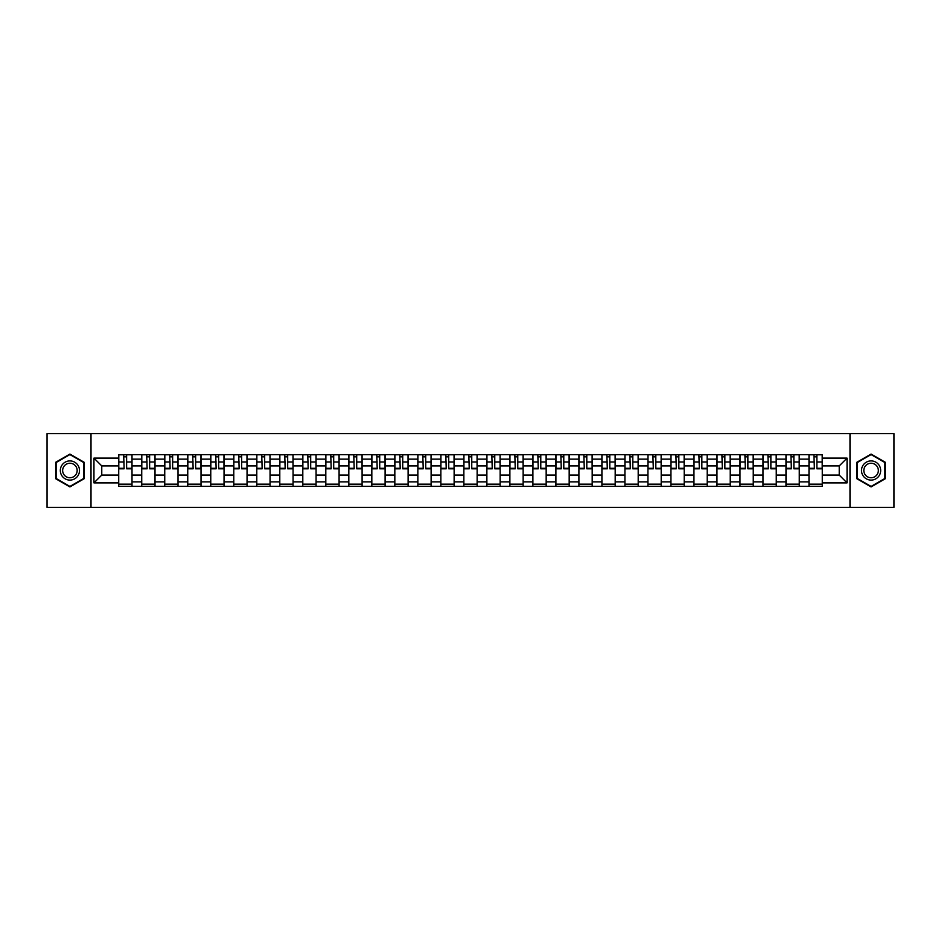 <?xml version="1.0" encoding="UTF-8"?>
<svg xmlns="http://www.w3.org/2000/svg" width="941" height="941" viewBox="0 0 941 941"><rect width="100%" height="100%" fill="white"/><g stroke="black" fill="none" stroke-linecap="round" stroke-linejoin="round"><path stroke-width="1.41" d="M849.994 507.375L893.95 507.375L893.95 433.625L47.05 433.625L47.05 507.375L849.994 507.375L849.994 433.625M141.738 486.356L141.738 459.137L132.011 459.137L132.011 486.356M132.011 459.137L132.011 454.644M141.738 459.137L141.738 454.644M155.018 454.644L155.018 486.356M164.746 486.356L164.746 454.644M178.025 454.644L178.025 486.356M187.753 486.356L187.753 454.644M201.033 454.644L201.033 486.356M210.76 486.356L210.76 454.644M224.04 454.644L224.04 486.356M233.78 486.356L233.78 454.644M247.048 454.644L247.048 486.356M256.787 486.356L256.787 454.644M270.055 454.644L270.055 486.356M279.795 486.356L279.795 454.644M293.063 454.644L293.063 486.356M302.802 486.356L302.802 454.644M316.07 454.644L316.07 486.356M325.809 486.356L325.809 454.644M339.089 454.644L339.089 486.356M348.817 486.356L348.817 454.644M362.097 454.644L362.097 486.356M371.824 486.356L371.824 454.644M385.104 454.644L385.104 486.356M394.832 486.356L394.832 454.644M408.112 454.644L408.112 486.356M417.851 486.356L417.851 454.644M431.119 454.644L431.119 486.356M440.858 486.356L440.858 454.644M454.127 454.644L454.127 486.356M463.866 486.356L463.866 454.644M477.134 454.644L477.134 486.356M486.873 486.356L486.873 454.644M500.142 454.644L500.142 486.356M509.881 486.356L509.881 454.644M523.149 454.644L523.149 486.356M532.888 486.356L532.888 454.644M546.168 454.644L546.168 486.356M555.896 486.356L555.896 454.644M569.176 454.644L569.176 486.356M578.903 486.356L578.903 454.644M592.183 454.644L592.183 486.356M601.911 486.356L601.911 454.644M615.191 454.644L615.191 486.356M624.93 486.356L624.93 454.644M638.198 454.644L638.198 486.356M647.937 486.356L647.937 454.644M661.205 454.644L661.205 486.356M670.945 486.356L670.945 454.644M684.213 454.644L684.213 486.356M693.952 486.356L693.952 454.644M707.22 454.644L707.22 486.356M716.96 486.356L716.96 454.644M730.24 454.644L730.24 486.356M739.967 486.356L739.967 454.644M753.247 454.644L753.247 486.356M762.975 486.356L762.975 454.644M776.254 454.644L776.254 486.356M785.982 486.356L785.982 454.644M799.262 454.644L799.262 486.356M808.989 486.356L808.989 454.644M808.989 475.076L799.262 475.076M785.982 475.076L776.254 475.076M762.975 475.076L753.247 475.076M739.967 475.076L730.24 475.076M716.96 475.076L707.22 475.076M693.952 475.076L684.213 475.076M670.945 475.076L661.205 475.076M647.937 475.076L638.198 475.076M624.93 475.076L615.191 475.076M601.911 475.076L592.183 475.076M578.903 475.076L569.176 475.076M555.896 475.076L546.168 475.076M532.888 475.076L523.149 475.076M509.881 475.076L500.142 475.076M486.873 475.076L477.134 475.076M463.866 475.076L454.127 475.076M440.858 475.076L431.119 475.076M417.851 475.076L408.112 475.076M394.832 475.076L385.104 475.076M371.824 475.076L362.097 475.076M348.817 475.076L339.089 475.076M325.809 475.076L316.07 475.076M302.802 475.076L293.063 475.076M279.795 475.076L270.055 475.076M256.787 475.076L247.048 475.076M233.78 475.076L224.04 475.076M210.76 475.076L201.033 475.076M187.753 475.076L178.025 475.076M164.746 475.076L155.018 475.076M141.738 475.076L132.011 475.076M808.989 465.924L799.262 465.924M785.982 465.924L776.254 465.924M762.975 465.924L753.247 465.924M739.967 465.924L730.24 465.924M716.96 465.924L707.22 465.924M693.952 465.924L684.213 465.924M670.945 465.924L661.205 465.924M647.937 465.924L638.198 465.924M624.93 465.924L615.191 465.924M601.911 465.924L592.183 465.924M578.903 465.924L569.176 465.924M555.896 465.924L546.168 465.924M532.888 465.924L523.149 465.924M509.881 465.924L500.142 465.924M486.873 465.924L477.134 465.924M463.866 465.924L454.127 465.924M440.858 465.924L431.119 465.924M417.851 465.924L408.112 465.924M394.832 465.924L385.104 465.924M371.824 465.924L362.097 465.924M348.817 465.924L339.089 465.924M325.809 465.924L316.07 465.924M302.802 465.924L293.063 465.924M279.795 465.924L270.055 465.924M256.787 465.924L247.048 465.924M233.78 465.924L224.04 465.924M210.76 465.924L201.033 465.924M187.753 465.924L178.025 465.924M164.746 465.924L155.018 465.924M141.738 465.924L132.011 465.924M101.769 475.076L118.731 475.076L118.731 465.924L101.769 465.924L101.769 475.076L93.947 482.886L93.947 458.114L118.731 458.114L118.731 465.924M822.269 465.924L822.269 475.076L839.231 475.076L839.231 465.924L822.269 465.924L822.269 454.644L118.731 454.644L118.731 458.114M822.269 458.114L847.053 458.114L847.053 482.886L822.269 482.886L822.269 475.076M118.731 475.076L118.731 486.356L822.269 486.356L822.269 482.886M118.731 482.886L93.947 482.886M91.006 507.375L91.006 433.625M84.149 462.278L69.916 454.068L55.684 462.278L55.684 478.722L69.916 486.932L84.149 478.722L84.149 462.278M885.316 462.278L871.084 454.068L856.851 462.278L856.851 478.722L871.084 486.932L885.316 478.722L885.316 462.278M132.011 484.145L118.731 484.145M124.118 456.856L126.623 456.856M155.018 484.145L141.738 484.145M147.125 456.856L149.631 456.856M178.025 484.145L164.746 484.145M170.133 456.856L172.638 456.856M201.033 484.145L187.753 484.145M193.14 456.856L195.646 456.856M224.04 484.145L210.76 484.145M216.148 456.856L218.653 456.856M247.048 484.145L233.78 484.145M239.155 456.856L241.661 456.856M270.055 484.145L256.787 484.145M262.163 456.856L264.68 456.856M293.063 484.145L279.795 484.145M285.182 456.856L287.687 456.856M316.07 484.145L302.802 484.145M308.189 456.856L310.695 456.856M339.089 484.145L325.809 484.145M331.197 456.856L333.702 456.856M362.097 484.145L348.817 484.145M354.204 456.856L356.71 456.856M385.104 484.145L371.824 484.145M377.212 456.856L379.717 456.856M408.112 484.145L394.832 484.145M400.219 456.856L402.724 456.856M431.119 484.145L417.851 484.145M423.227 456.856L425.732 456.856M454.127 484.145L440.858 484.145M446.234 456.856L448.739 456.856M477.134 484.145L463.866 484.145M469.241 456.856L471.759 456.856M500.142 484.145L486.873 484.145M492.261 456.856L494.766 456.856M523.149 484.145L509.881 484.145M515.268 456.856L517.773 456.856M546.168 484.145L532.888 484.145M538.276 456.856L540.781 456.856M569.176 484.145L555.896 484.145M561.283 456.856L563.788 456.856M592.183 484.145L578.903 484.145M584.29 456.856L586.796 456.856M615.191 484.145L601.911 484.145M607.298 456.856L609.803 456.856M638.198 484.145L624.93 484.145M630.305 456.856L632.811 456.856M661.205 484.145L647.937 484.145M653.313 456.856L655.818 456.856M684.213 484.145L670.945 484.145M676.32 456.856L678.837 456.856M707.22 484.145L693.952 484.145M699.339 456.856L701.845 456.856M730.24 484.145L716.96 484.145M722.347 456.856L724.852 456.856M753.247 484.145L739.967 484.145M745.354 456.856L747.86 456.856M776.254 484.145L762.975 484.145M768.362 456.856L770.867 456.856M799.262 484.145L785.982 484.145M791.369 456.856L793.875 456.856M822.269 484.145L808.989 484.145M814.377 456.856L816.882 456.856M93.947 458.114L101.769 465.924M839.231 475.076L847.053 482.886M839.231 465.924L847.053 458.114M126.623 468.806L126.623 454.797L131.928 454.797L131.928 468.806L126.623 468.806M124.118 456.714L126.623 456.714M127.07 454.797L118.801 454.797L118.801 468.806L124.118 468.806L123.671 454.797M149.631 468.806L149.631 454.797L154.936 454.797L154.936 468.806L149.631 468.806M147.125 456.714L149.631 456.714M150.078 454.797L141.809 454.797L141.809 468.806L147.125 468.806L146.678 454.797M172.638 468.806L172.638 454.797L177.955 454.797L177.955 468.806L172.638 468.806M170.133 456.714L172.638 456.714M173.085 454.797L164.828 454.797L164.828 468.806L170.133 468.806L169.686 454.797M195.646 468.806L195.646 454.797L200.962 454.797L200.962 468.806L195.646 468.806M193.14 456.714L195.646 456.714M196.093 454.797L187.835 454.797L187.835 468.806L193.14 468.806L192.693 454.797M61.612 475.299A9.586 9.586 0 0 0 74.704 478.804A9.586 9.586 0 0 0 78.209 465.701A9.586 9.586 0 0 0 65.117 462.196A9.586 9.586 0 0 0 61.612 475.299M63.623 474.135A7.257 7.257 0 0 0 73.539 476.781A7.257 7.257 0 0 0 76.197 466.865A7.257 7.257 0 0 0 66.282 464.219A7.257 7.257 0 0 0 63.623 474.135M69.916 454.574L83.702 462.537L83.702 478.463L69.916 486.426L56.119 478.463L56.119 462.537L69.916 454.574M862.791 475.299A9.586 9.586 0 0 0 875.883 478.804A9.586 9.586 0 0 0 879.388 465.701A9.586 9.586 0 0 0 866.296 462.196A9.586 9.586 0 0 0 862.791 475.299M864.803 474.135A7.257 7.257 0 0 0 874.718 476.781A7.257 7.257 0 0 0 877.377 466.865A7.257 7.257 0 0 0 867.461 464.219A7.257 7.257 0 0 0 864.803 474.135M871.084 454.574L884.881 462.537L884.881 478.463L871.084 486.426L857.298 478.463L857.298 462.537L871.084 454.574M218.653 468.806L218.653 454.797L223.97 454.797L223.97 468.806L218.653 468.806M216.148 456.714L218.653 456.714M219.1 454.797L210.843 454.797L210.843 468.806L216.148 468.806L215.712 454.797M241.661 468.806L241.661 454.797L246.977 454.797L246.977 468.806L241.661 468.806M239.155 456.714L241.661 456.714M242.108 454.797L233.85 454.797L233.85 468.806L239.155 468.806L238.72 454.797M264.68 468.806L264.68 454.797L269.985 454.797L269.985 468.806L264.68 468.806M262.163 456.714L264.68 456.714M265.115 454.797L256.858 454.797L256.858 468.806L262.163 468.806L261.727 454.797M287.687 468.806L287.687 454.797L292.992 454.797L292.992 468.806L287.687 468.806M285.182 456.714L287.687 456.714M288.122 454.797L279.865 454.797L279.865 468.806L285.182 468.806L284.735 454.797M310.695 468.806L310.695 454.797L316 454.797L316 468.806L310.695 468.806M308.189 456.714L310.695 456.714M311.13 454.797L302.873 454.797L302.873 468.806L308.189 468.806L307.742 454.797M333.702 468.806L333.702 454.797L339.007 454.797L339.007 468.806L333.702 468.806M331.197 456.714L333.702 456.714M334.149 454.797L325.88 454.797L325.88 468.806L331.197 468.806L330.75 454.797M356.71 468.806L356.71 454.797L362.014 454.797L362.014 468.806L356.71 468.806M354.204 456.714L356.71 456.714M357.157 454.797L348.888 454.797L348.888 468.806L354.204 468.806L353.757 454.797M379.717 468.806L379.717 454.797L385.034 454.797L385.034 468.806L379.717 468.806M377.212 456.714L379.717 456.714M380.164 454.797L371.907 454.797L371.907 468.806L377.212 468.806L376.765 454.797M402.724 468.806L402.724 454.797L408.041 454.797L408.041 468.806L402.724 468.806M400.219 456.714L402.724 456.714M403.171 454.797L394.914 454.797L394.914 468.806L400.219 468.806L399.772 454.797M425.732 468.806L425.732 454.797L431.049 454.797L431.049 468.806L425.732 468.806M423.227 456.714L425.732 456.714M426.179 454.797L417.922 454.797L417.922 468.806L423.227 468.806L422.791 454.797M448.739 468.806L448.739 454.797L454.056 454.797L454.056 468.806L448.739 468.806M446.234 456.714L448.739 456.714M449.186 454.797L440.929 454.797L440.929 468.806L446.234 468.806L445.799 454.797M471.759 468.806L471.759 454.797L477.063 454.797L477.063 468.806L471.759 468.806M469.241 456.714L471.759 456.714M472.194 454.797L463.937 454.797L463.937 468.806L469.241 468.806L468.806 454.797M494.766 468.806L494.766 454.797L500.071 454.797L500.071 468.806L494.766 468.806M492.261 456.714L494.766 456.714M495.201 454.797L486.944 454.797L486.944 468.806L492.261 468.806L491.814 454.797M517.773 468.806L517.773 454.797L523.078 454.797L523.078 468.806L517.773 468.806M515.268 456.714L517.773 456.714M518.209 454.797L509.951 454.797L509.951 468.806L515.268 468.806L514.821 454.797M540.781 468.806L540.781 454.797L546.086 454.797L546.086 468.806L540.781 468.806M538.276 456.714L540.781 456.714M541.228 454.797L532.959 454.797L532.959 468.806L538.276 468.806L537.829 454.797M563.788 468.806L563.788 454.797L569.093 454.797L569.093 468.806L563.788 468.806M561.283 456.714L563.788 456.714M564.235 454.797L555.966 454.797L555.966 468.806L561.283 468.806L560.836 454.797M586.796 468.806L586.796 454.797L592.112 454.797L592.112 468.806L586.796 468.806M584.29 456.714L586.796 456.714M587.243 454.797L578.986 454.797L578.986 468.806L584.29 468.806L583.843 454.797M609.803 468.806L609.803 454.797L615.12 454.797L615.12 468.806L609.803 468.806M607.298 456.714L609.803 456.714M610.25 454.797L601.993 454.797L601.993 468.806L607.298 468.806L606.851 454.797M632.811 468.806L632.811 454.797L638.127 454.797L638.127 468.806L632.811 468.806M630.305 456.714L632.811 456.714M633.258 454.797L625 454.797L625 468.806L630.305 468.806L629.87 454.797M655.818 468.806L655.818 454.797L661.135 454.797L661.135 468.806L655.818 468.806M653.313 456.714L655.818 456.714M656.265 454.797L648.008 454.797L648.008 468.806L653.313 468.806L652.878 454.797M678.837 468.806L678.837 454.797L684.142 454.797L684.142 468.806L678.837 468.806M676.32 456.714L678.837 456.714M679.273 454.797L671.015 454.797L671.015 468.806L676.32 468.806L675.885 454.797M701.845 468.806L701.845 454.797L707.15 454.797L707.15 468.806L701.845 468.806M699.339 456.714L701.845 456.714M702.28 454.797L694.023 454.797L694.023 468.806L699.339 468.806L698.892 454.797M724.852 468.806L724.852 454.797L730.157 454.797L730.157 468.806L724.852 468.806M722.347 456.714L724.852 456.714M725.288 454.797L717.03 454.797L717.03 468.806L722.347 468.806L721.9 454.797M747.86 468.806L747.86 454.797L753.165 454.797L753.165 468.806L747.86 468.806M745.354 456.714L747.86 456.714M748.307 454.797L740.038 454.797L740.038 468.806L745.354 468.806L744.907 454.797M770.867 468.806L770.867 454.797L776.172 454.797L776.172 468.806L770.867 468.806M768.362 456.714L770.867 456.714M771.314 454.797L763.045 454.797L763.045 468.806L768.362 468.806L767.915 454.797M793.875 468.806L793.875 454.797L799.191 454.797L799.191 468.806L793.875 468.806M791.369 456.714L793.875 456.714M794.322 454.797L786.064 454.797L786.064 468.806L791.369 468.806L790.922 454.797M816.882 468.806L816.882 454.797L822.199 454.797L822.199 468.806L816.882 468.806M814.377 456.714L816.882 456.714M817.329 454.797L809.072 454.797L809.072 468.806L814.377 468.806L813.93 454.797M785.982 459.137L776.254 459.137M762.975 459.137L753.247 459.137M739.967 459.137L730.24 459.137M716.96 459.137L707.22 459.137M693.952 459.137L684.213 459.137M670.945 459.137L661.205 459.137M647.937 459.137L638.198 459.137M624.93 459.137L615.191 459.137M601.911 459.137L592.183 459.137M578.903 459.137L569.176 459.137M555.896 459.137L546.168 459.137M532.888 459.137L523.149 459.137M509.881 459.137L500.142 459.137M486.873 459.137L477.134 459.137M463.866 459.137L454.127 459.137M440.858 459.137L431.119 459.137M417.851 459.137L408.112 459.137M394.832 459.137L385.104 459.137M371.824 459.137L362.097 459.137M348.817 459.137L339.089 459.137M325.809 459.137L316.07 459.137M302.802 459.137L293.063 459.137M279.795 459.137L270.055 459.137M256.787 459.137L247.048 459.137M233.78 459.137L224.04 459.137M210.76 459.137L201.033 459.137M187.753 459.137L178.025 459.137M164.746 459.137L155.018 459.137M808.989 459.137L799.262 459.137M785.982 481.863L776.254 481.863M762.975 481.863L753.247 481.863M739.967 481.863L730.24 481.863M716.96 481.863L707.22 481.863M693.952 481.863L684.213 481.863M670.945 481.863L661.205 481.863M647.937 481.863L638.198 481.863M624.93 481.863L615.191 481.863M601.911 481.863L592.183 481.863M578.903 481.863L569.176 481.863M555.896 481.863L546.168 481.863M532.888 481.863L523.149 481.863M509.881 481.863L500.142 481.863M486.873 481.863L477.134 481.863M463.866 481.863L454.127 481.863M440.858 481.863L431.119 481.863M417.851 481.863L408.112 481.863M394.832 481.863L385.104 481.863M371.824 481.863L362.097 481.863M348.817 481.863L339.089 481.863M325.809 481.863L316.07 481.863M302.802 481.863L293.063 481.863M279.795 481.863L270.055 481.863M256.787 481.863L247.048 481.863M233.78 481.863L224.04 481.863M210.76 481.863L201.033 481.863M187.753 481.863L178.025 481.863M164.746 481.863L155.018 481.863M141.738 481.863L132.011 481.863M808.989 481.863L799.262 481.863M126.623 468.3L131.928 468.3M126.623 461.96L131.928 461.96M118.801 468.3L124.118 468.3M118.801 461.96L124.118 461.96M149.631 468.3L154.936 468.3M149.631 461.96L154.936 461.96M141.809 468.3L147.125 468.3M141.809 461.96L147.125 461.96M172.638 468.3L177.955 468.3M172.638 461.96L177.955 461.96M164.828 468.3L170.133 468.3M164.828 461.96L170.133 461.96M195.646 468.3L200.962 468.3M195.646 461.96L200.962 461.96M187.835 468.3L193.14 468.3M187.835 461.96L193.14 461.96M218.653 468.3L223.97 468.3M218.653 461.96L223.97 461.96M210.843 468.3L216.148 468.3M210.843 461.96L216.148 461.96M241.661 468.3L246.977 468.3M241.661 461.96L246.977 461.96M233.85 468.3L239.155 468.3M233.85 461.96L239.155 461.96M264.68 468.3L269.985 468.3M264.68 461.96L269.985 461.96M256.858 468.3L262.163 468.3M256.858 461.96L262.163 461.96M287.687 468.3L292.992 468.3M287.687 461.96L292.992 461.96M279.865 468.3L285.182 468.3M279.865 461.96L285.182 461.96M310.695 468.3L316 468.3M310.695 461.96L316 461.96M302.873 468.3L308.189 468.3M302.873 461.96L308.189 461.96M333.702 468.3L339.007 468.3M333.702 461.96L339.007 461.96M325.88 468.3L331.197 468.3M325.88 461.96L331.197 461.96M356.71 468.3L362.014 468.3M356.71 461.96L362.014 461.96M348.888 468.3L354.204 468.3M348.888 461.96L354.204 461.96M379.717 468.3L385.034 468.3M379.717 461.96L385.034 461.96M371.907 468.3L377.212 468.3M371.907 461.96L377.212 461.96M402.724 468.3L408.041 468.3M402.724 461.96L408.041 461.96M394.914 468.3L400.219 468.3M394.914 461.96L400.219 461.96M425.732 468.3L431.049 468.3M425.732 461.96L431.049 461.96M417.922 468.3L423.227 468.3M417.922 461.96L423.227 461.96M448.739 468.3L454.056 468.3M448.739 461.96L454.056 461.96M440.929 468.3L446.234 468.3M440.929 461.96L446.234 461.96M471.759 468.3L477.063 468.3M471.759 461.96L477.063 461.96M463.937 468.3L469.241 468.3M463.937 461.96L469.241 461.96M494.766 468.3L500.071 468.3M494.766 461.96L500.071 461.96M486.944 468.3L492.261 468.3M486.944 461.96L492.261 461.96M517.773 468.3L523.078 468.3M517.773 461.96L523.078 461.96M509.951 468.3L515.268 468.3M509.951 461.96L515.268 461.96M540.781 468.3L546.086 468.3M540.781 461.96L546.086 461.96M532.959 468.3L538.276 468.3M532.959 461.96L538.276 461.96M563.788 468.3L569.093 468.3M563.788 461.96L569.093 461.96M555.966 468.3L561.283 468.3M555.966 461.96L561.283 461.96M586.796 468.3L592.112 468.3M586.796 461.96L592.112 461.96M578.986 468.3L584.29 468.3M578.986 461.96L584.29 461.96M609.803 468.3L615.12 468.3M609.803 461.96L615.12 461.96M601.993 468.3L607.298 468.3M601.993 461.96L607.298 461.96M632.811 468.3L638.127 468.3M632.811 461.96L638.127 461.96M625 468.3L630.305 468.3M625 461.96L630.305 461.96M655.818 468.3L661.135 468.3M655.818 461.96L661.135 461.96M648.008 468.3L653.313 468.3M648.008 461.96L653.313 461.96M678.837 468.3L684.142 468.3M678.837 461.96L684.142 461.96M671.015 468.3L676.32 468.3M671.015 461.96L676.32 461.96M701.845 468.3L707.15 468.3M701.845 461.96L707.15 461.96M694.023 468.3L699.339 468.3M694.023 461.96L699.339 461.96M724.852 468.3L730.157 468.3M724.852 461.96L730.157 461.96M717.03 468.3L722.347 468.3M717.03 461.96L722.347 461.96M747.86 468.3L753.165 468.3M747.86 461.96L753.165 461.96M740.038 468.3L745.354 468.3M740.038 461.96L745.354 461.96M770.867 468.3L776.172 468.3M770.867 461.96L776.172 461.96M763.045 468.3L768.362 468.3M763.045 461.96L768.362 461.96M793.875 468.3L799.191 468.3M793.875 461.96L799.191 461.96M786.064 468.3L791.369 468.3M786.064 461.96L791.369 461.96M816.882 468.3L822.199 468.3M816.882 461.96L822.199 461.96M809.072 468.3L814.377 468.3M809.072 461.96L814.377 461.96"/></g></svg>
